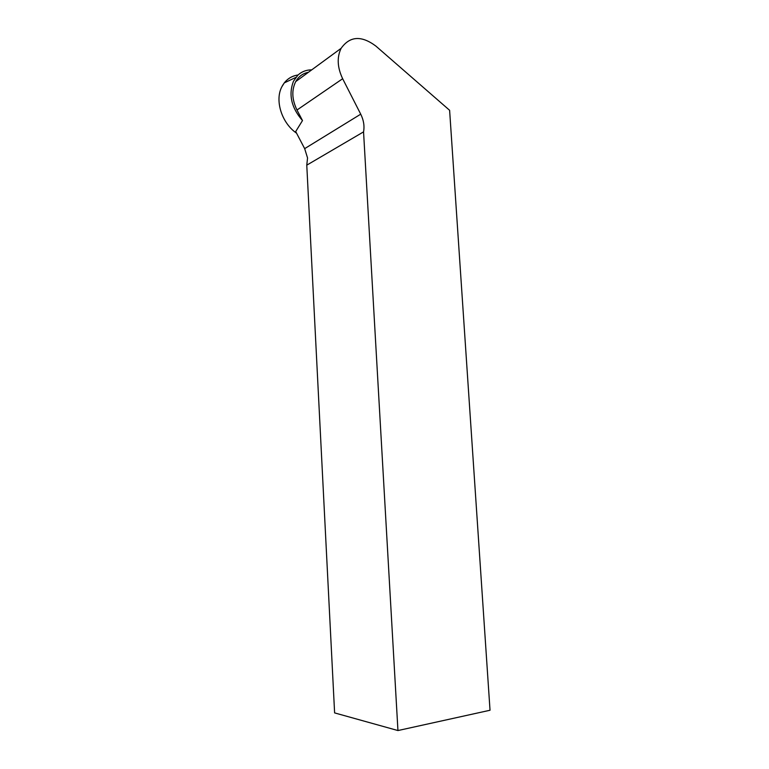 <?xml version="1.0" encoding="UTF-8"?>
<svg xmlns="http://www.w3.org/2000/svg" width="769" height="769" viewBox="0 0 769 769"><rect width="100%" height="100%" fill="white"/><g stroke="black" fill="none" stroke-linecap="round" stroke-linejoin="round"><path stroke-width="1.15" d="M308.417 72.286C302.861 73.382 298.632 76.487 295.709 81.601C291.499 90.108 291.922 99.576 296.988 110.015L302.496 120.56C291.345 107.756 288.337 94.645 293.479 81.235L297.92 75.122C301.736 71.604 306.341 69.854 311.733 69.864M281.762 86.945C274.6 100.604 281.867 123.213 296.555 133.172C281.867 123.213 274.6 100.604 281.762 86.945C285.299 80.091 290.73 76.102 298.055 74.987C292.431 75.795 287.837 78.428 284.28 82.889L281.762 86.945M397.948 730.55L490.026 710.248L449.615 110.294L375.878 46.082C361.43 35.297 349.847 36.047 341.119 48.322C336.793 57.319 337.303 67.451 342.657 78.726L360.719 114.177C363.679 120.166 364.621 126.068 363.554 131.874L397.948 730.55L334.611 712.901L306.773 165.152L307.552 157.981L304.668 148.638L295.7 131.537L302.496 120.56M363.554 131.874L306.773 165.152M296.988 110.015L342.657 78.726M360.719 114.177L304.668 148.638M295.825 77.429L284.28 82.889M295.709 81.601L341.119 48.322"/></g></svg>
